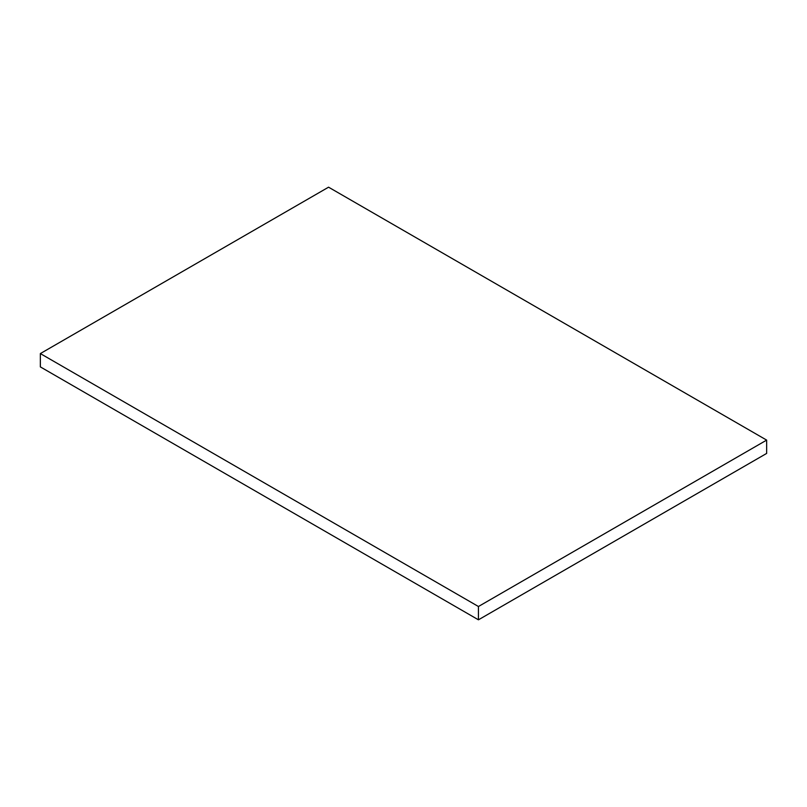<?xml version="1.0" encoding="UTF-8"?>
<svg xmlns="http://www.w3.org/2000/svg" width="807" height="807" viewBox="0 0 807 807"><rect width="100%" height="100%" fill="white"/><g stroke="black" fill="none" stroke-linecap="round" stroke-linejoin="round"><path stroke-width="1.21" d="M766.65 440.108L328.56 187.184L40.35 353.577L40.35 366.892L478.44 619.816L766.65 453.423L766.65 440.108L478.44 606.511L478.44 619.816M40.35 353.577L478.44 606.511"/></g></svg>
